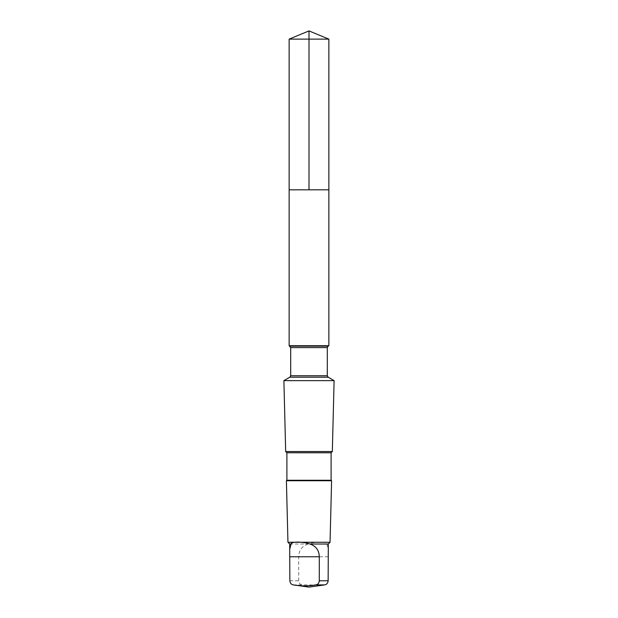 <?xml version="1.0" encoding="UTF-8"?>
<svg xmlns="http://www.w3.org/2000/svg" width="618" height="618" viewBox="0 0 618 618"><rect width="100%" height="100%" fill="white"/><g stroke="black" fill="none" stroke-linecap="round" stroke-linejoin="round"><path stroke-width="0.46" stroke-dasharray="3.09 2.32" d="M296.447 189.811L328.861 189.811L296.447 189.811M289.139 39.127L328.861 39.127M289.711 544.018L308.027 544.018C315.466 541.476 327.084 541.468 326.868 544.018L328.289 544.018M323.361 585.084L302.148 584.891C300.101 584.528 298.957 583.153 298.703 580.765L298.703 556.772C298.888 550.344 301.993 546.096 308.027 544.018M289.139 345.725L328.861 345.725M283.894 380.634L334.106 380.634M285.678 451.542L332.322 451.542M286.891 452.762L331.109 452.762M286.891 480.256L331.109 480.256M286.404 480.742L331.596 480.742M287.949 542.264L330.051 542.264M326.868 544.018L328.289 549.047M289.857 580.765L298.703 580.765M293.303 584.891L302.148 584.891M289.865 346.142L328.135 346.142M290.699 347.594L327.301 347.594M290.699 375.744L327.301 375.744M289.865 377.189L328.135 377.189M328.143 556.772L298.703 556.772M294.639 585.084L293.658 584.945"/><path stroke-width="0.93" d="M289.139 189.811L328.861 189.811L328.861 39.127L289.139 39.127L289.139 189.811L328.861 189.811L328.861 345.725L289.139 345.725L289.139 189.811M328.289 549.047L328.289 544.018L309.973 544.018C302.534 541.476 290.916 541.468 291.132 544.018L289.711 549.201L289.857 580.765C290.105 583.153 291.256 584.528 293.303 584.891L293.658 584.945M291.132 544.018L289.711 544.018L287.949 542.264L286.404 480.742L331.596 480.742L331.109 480.256L286.891 480.256L286.891 452.762L285.678 451.542L283.894 380.634L334.106 380.634L328.135 377.189L289.865 377.189L290.699 375.744L290.699 347.594L289.139 345.725M331.109 480.256L331.109 452.762L332.322 451.542L285.678 451.542M331.109 452.762L286.891 452.762M328.289 544.018L330.051 542.264L287.949 542.264M293.303 584.891C300.796 586.227 308.312 586.227 315.852 584.891C317.899 584.528 319.042 583.153 319.297 580.765L319.297 556.772C319.112 550.344 316.007 546.096 309.973 544.018M328.289 549.201L328.143 580.765C327.895 583.153 326.744 584.528 324.697 584.891L323.361 585.084M309 189.811L309 30.9L289.139 39.127M328.135 377.189L327.301 375.744L327.301 347.594L328.135 346.142L289.865 346.142M327.301 347.594L290.699 347.594M327.301 375.744L290.699 375.744M328.143 580.765L319.297 580.765M324.697 584.891L315.852 584.891M319.297 556.772L289.857 556.772M309 30.9L328.861 39.127M289.711 549.047L289.711 544.018M328.135 346.142L328.861 345.725M289.865 377.189L283.894 380.634M332.322 451.542L334.106 380.634M286.891 480.256L286.404 480.742M330.051 542.264L331.596 480.742M294.639 585.084L309 587.1L324.342 584.945"/></g></svg>
